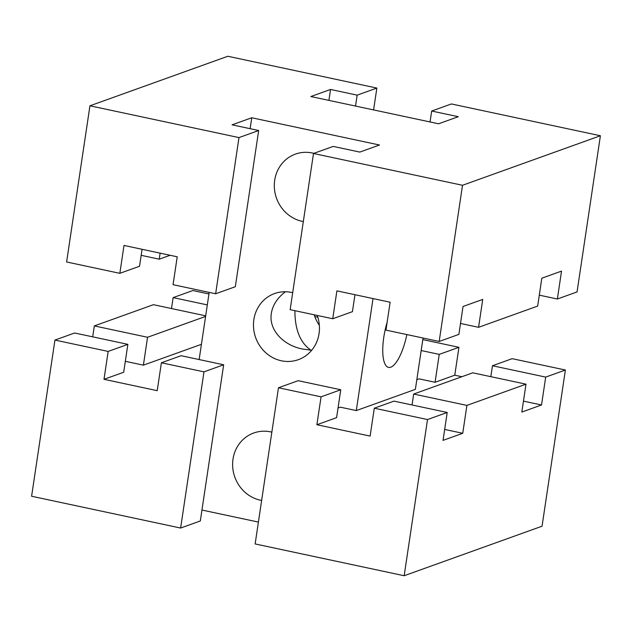 <?xml version="1.0" encoding="UTF-8"?>
<svg xmlns="http://www.w3.org/2000/svg" width="632" height="632" viewBox="0 0 632 632"><rect width="100%" height="100%" fill="white"/><g stroke="black" fill="none" stroke-linecap="round" stroke-linejoin="round"><path stroke-width="0.95" d="M292.687 292.711A35.131 32.714 -109.8 0 0 274.572 293.548A35.131 32.714 -109.8 0 0 253.859 319.658A35.131 32.714 -109.8 0 0 298.336 359.679A35.131 32.714 -109.8 0 0 319.057 333.57A35.131 32.714 -109.8 0 0 317.201 315.439M294.899 310.683C294.915 329.691 300.247 342.852 310.897 350.168L302.404 349.022C282.385 345.001 268.655 329.248 271.333 313.377C272.724 304.987 277.432 297.783 285.443 291.755M271.847 432.154A35.131 32.714 -109.8 0 0 253.732 432.999A35.131 32.714 -109.8 0 0 233.011 459.108A35.131 32.714 -109.8 0 0 261.64 500.441M313.875 153.355A35.131 32.714 -109.8 0 0 295.421 154.105A35.131 32.714 -109.8 0 0 274.699 180.215A35.131 32.714 -109.8 0 0 303.32 221.555M406.858 334.565A35.131 11.1 -78 0 1 388.506 367.389A35.131 11.1 -78 0 1 383.774 337.37A35.131 11.1 -78 0 1 387.116 322.328M338.033 407.996L340.316 407.174L356.29 410.579L373.03 298.573M250.13 128.691L251.765 117.765L379.5 145.012L359.805 152.091L333.19 146.411L313.496 153.489L462.521 185.287L439.177 341.462L385.955 330.109L390.126 302.222L336.896 290.862L332.732 318.749L352.427 311.679L354.963 294.717M199.151 359.553L209.184 292.395M258.409 522.079L201.956 510.04M125.326 361.307L143.393 365.162L201.426 344.314M103.996 379.311L123.69 372.24L127.862 344.345L74.639 332.993L54.944 340.071L108.167 351.424L103.996 379.311L157.218 390.671L161.389 362.776L181.084 355.705L223.665 364.783L203.97 371.861L161.389 362.776M439.177 341.462L458.879 334.383L463.043 306.496L482.737 299.426L478.574 327.313L537.666 306.086L541.829 278.191L561.532 271.12L557.361 299.007L539.301 295.152M223.665 364.783L200.32 520.966L180.626 528.044L31.6 496.246L54.944 340.071M316.893 424.736L321.064 396.841L340.759 389.77L336.587 417.657L316.893 424.736L370.115 436.088L374.286 408.201L427.509 419.553L404.164 575.736L542.051 526.203L565.387 370.02L512.165 358.668L492.47 365.746L545.692 377.099L565.387 370.02M404.164 575.736L255.138 543.939L278.483 387.756L298.178 380.685L340.759 389.77M160.133 253.155L159.232 259.183L141.165 255.328M478.574 327.313L460.507 323.458M412.048 404.978L413.676 394.044L466.906 405.404L462.735 433.291L443.04 440.37L447.203 412.475L393.981 401.123L374.286 408.201M444.667 429.436L462.735 433.291M92.699 336.848L94.334 325.915L147.556 337.275L143.393 365.162M545.692 377.099L541.521 404.986L521.827 412.064L525.99 384.177L472.768 372.817L413.676 394.044M205.684 315.834L153.426 304.687L94.334 325.915M147.556 337.275L205.597 316.427M427.509 419.553L447.203 412.475M466.906 405.404L525.99 384.177M159.232 259.183L170.095 255.281M215.638 293.769L238.983 137.594L89.949 105.797L66.613 261.98L119.835 273.332L124.006 245.445L177.229 256.797L173.057 284.684L215.638 293.769L235.333 286.699L258.678 130.516L232.062 124.836L251.765 117.765M319.334 325.29A35.131 32.714 70.2 0 1 314.215 314.799M430.044 121.96L431.68 111.035L458.287 116.715L438.592 123.785L310.857 96.538L330.552 89.46L357.159 95.14L376.862 88.061L227.836 56.264L89.949 105.797M356.29 410.579L415.382 389.352L423.053 338.025M435.077 382.273L439.24 354.386L458.943 347.316L454.771 375.203L435.077 382.273L419.111 378.868L416.82 379.69M541.521 404.986L523.462 401.13M454.771 375.203L461.905 376.719M439.24 354.386L421.181 350.531M180.626 528.044L203.97 371.861M355.532 106.065L357.159 95.14M328.917 100.385L330.552 89.46M313.496 153.489L290.151 309.672L332.732 318.749M557.361 299.007L577.056 291.929L600.4 135.754L451.374 103.956L431.68 111.035M321.064 396.841L278.483 387.756M119.835 273.332L139.53 266.254L142.066 249.3M311.505 350.483L310.897 350.168L311.734 350.207M171.493 308.542L173.121 297.617L207.32 304.908M314.799 316.561L317.785 317.201M422.816 339.605L458.943 347.316M490.835 376.672L492.47 365.746M238.983 137.594L258.678 130.516M173.121 297.617L192.823 290.538L208.947 293.975M376.862 88.061L373.591 109.921M462.521 185.287L600.4 135.754M108.167 351.424L127.862 344.345"/></g></svg>
